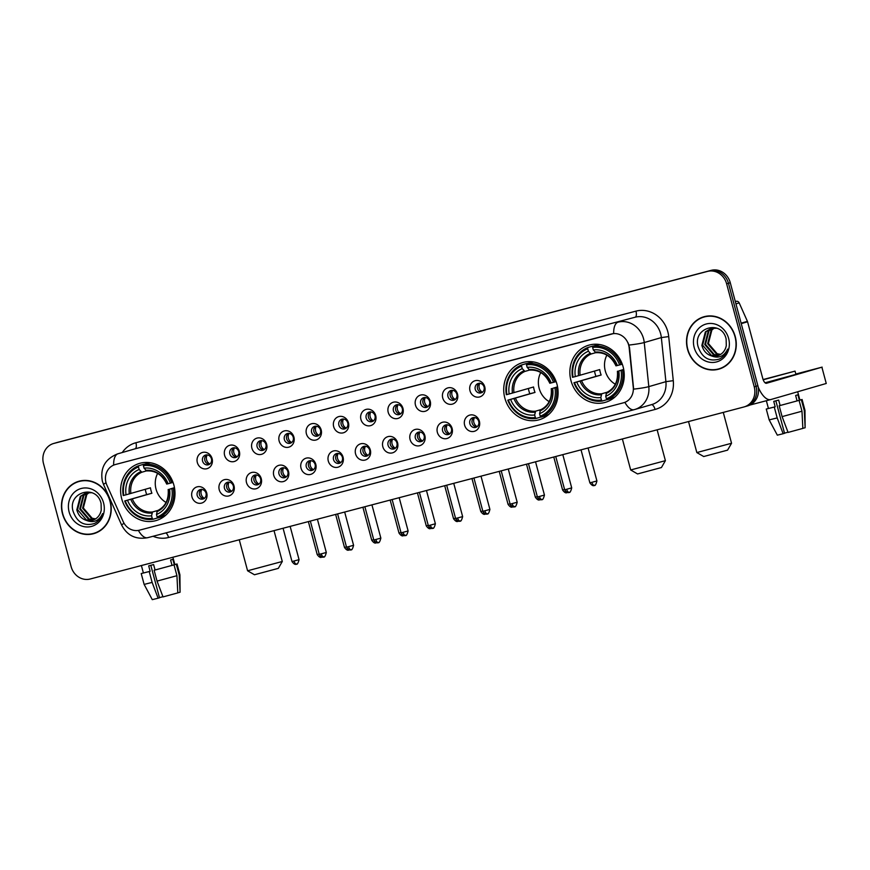 <?xml version="1.0" encoding="UTF-8"?>
<svg xmlns="http://www.w3.org/2000/svg" width="870" height="870" viewBox="0 0 870 870"><rect width="100%" height="100%" fill="white"/><g stroke="black" fill="none" stroke-linecap="round" stroke-linejoin="round"><path stroke-width="1.3" d="M504.828 398.036A29.765 26.97 -106.2 0 0 539.204 419.753A29.765 26.97 -106.2 0 0 556.996 384.301A29.765 26.97 -106.2 0 0 522.62 362.583A29.765 26.97 -106.2 0 0 504.828 398.036M570.97 380.625A29.765 26.97 -106.2 0 0 605.346 402.342A29.765 26.97 -106.2 0 0 623.137 366.901A29.765 26.97 -106.2 0 0 588.762 345.183A29.765 26.97 -106.2 0 0 570.97 380.625M121.724 498.847A29.765 26.97 -106.2 0 0 156.1 520.564A29.765 26.97 -106.2 0 0 173.891 485.123A29.765 26.97 -106.2 0 0 139.515 463.405A29.765 26.97 -106.2 0 0 121.724 498.847M206.723 493.029A8.417 7.634 73.8 0 1 201.525 503.11A8.417 7.634 73.8 0 1 191.965 496.911A8.417 7.634 73.8 0 1 197.164 486.841A8.417 7.634 73.8 0 1 206.723 493.029M197.196 495.476A5.057 4.578 -106.2 0 0 206.049 493.149A5.057 4.578 -106.2 0 0 197.196 495.476M233.997 485.851A8.417 7.634 73.8 0 1 228.788 495.933A8.417 7.634 73.8 0 1 219.229 489.734A8.417 7.634 73.8 0 1 224.427 479.664A8.417 7.634 73.8 0 1 233.997 485.851M224.46 488.298A5.057 4.578 -106.2 0 0 233.323 485.971A5.057 4.578 -106.2 0 0 224.46 488.298M261.261 478.674A8.417 7.634 73.8 0 1 256.052 488.755A8.417 7.634 73.8 0 1 246.493 482.567A8.417 7.634 73.8 0 1 251.702 472.486A8.417 7.634 73.8 0 1 261.261 478.674M251.724 481.121A5.057 4.578 -106.2 0 0 260.587 478.794A5.057 4.578 -106.2 0 0 251.724 481.121M288.525 471.496A8.417 7.634 73.8 0 1 283.326 481.578A8.417 7.634 73.8 0 1 273.756 475.39A8.417 7.634 73.8 0 1 278.965 465.309A8.417 7.634 73.8 0 1 288.525 471.496M278.987 473.954A5.057 4.578 -106.2 0 0 287.85 471.616A5.057 4.578 -106.2 0 0 278.987 473.954M315.788 464.33A8.417 7.634 73.8 0 1 310.59 474.4A8.417 7.634 73.8 0 1 301.031 468.212A8.417 7.634 73.8 0 1 306.229 458.131A8.417 7.634 73.8 0 1 315.788 464.33M306.262 466.777A5.057 4.578 -106.2 0 0 315.114 464.439A5.057 4.578 -106.2 0 0 306.262 466.777M343.052 457.152A8.417 7.634 73.8 0 1 337.854 467.233A8.417 7.634 73.8 0 1 328.294 461.035A8.417 7.634 73.8 0 1 333.493 450.954A8.417 7.634 73.8 0 1 343.052 457.152M333.525 459.599A5.057 4.578 -106.2 0 0 342.388 457.272A5.057 4.578 -106.2 0 0 333.525 459.599M370.326 449.975A8.417 7.634 73.8 0 1 365.117 460.056A8.417 7.634 73.8 0 1 355.558 453.857A8.417 7.634 73.8 0 1 360.756 443.787A8.417 7.634 73.8 0 1 370.326 449.975M360.789 452.422A5.057 4.578 -106.2 0 0 369.652 450.094A5.057 4.578 -106.2 0 0 360.789 452.422M397.59 442.797A8.417 7.634 73.8 0 1 392.392 452.878A8.417 7.634 73.8 0 1 382.822 446.691A8.417 7.634 73.8 0 1 388.031 436.609A8.417 7.634 73.8 0 1 397.59 442.797M388.053 445.244A5.057 4.578 -106.2 0 0 396.916 442.917A5.057 4.578 -106.2 0 0 388.053 445.244M424.854 435.62A8.417 7.634 73.8 0 1 419.655 445.701A8.417 7.634 73.8 0 1 410.085 439.513A8.417 7.634 73.8 0 1 415.294 429.432A8.417 7.634 73.8 0 1 424.854 435.62M415.327 438.067A5.057 4.578 -106.2 0 0 424.179 435.739A5.057 4.578 -106.2 0 0 415.327 438.067M452.117 428.453A8.417 7.634 73.8 0 1 446.919 438.523A8.417 7.634 73.8 0 1 437.36 432.336A8.417 7.634 73.8 0 1 442.558 422.254A8.417 7.634 73.8 0 1 452.117 428.453M442.591 430.9A5.057 4.578 -106.2 0 0 451.443 428.562A5.057 4.578 -106.2 0 0 442.591 430.9M479.392 421.276A8.417 7.634 73.8 0 1 474.183 431.357A8.417 7.634 73.8 0 1 464.623 425.158A8.417 7.634 73.8 0 1 469.822 415.077A8.417 7.634 73.8 0 1 479.392 421.276M469.854 423.723A5.057 4.578 -106.2 0 0 478.717 421.385A5.057 4.578 -106.2 0 0 469.854 423.723M212.106 458.631A8.417 7.634 73.8 0 1 206.908 468.712A8.417 7.634 73.8 0 1 197.338 462.525A8.417 7.634 73.8 0 1 202.547 452.443A8.417 7.634 73.8 0 1 212.106 458.631M202.569 461.078A5.057 4.578 -106.2 0 0 211.432 458.751A5.057 4.578 -106.2 0 0 202.569 461.078M239.37 451.465A8.417 7.634 73.8 0 1 234.171 461.535A8.417 7.634 73.8 0 1 224.612 455.347A8.417 7.634 73.8 0 1 229.81 445.266A8.417 7.634 73.8 0 1 239.37 451.465M229.843 453.912A5.057 4.578 -106.2 0 0 238.695 451.573A5.057 4.578 -106.2 0 0 229.843 453.912M266.633 444.287A8.417 7.634 73.8 0 1 261.435 454.357A8.417 7.634 73.8 0 1 251.876 448.17A8.417 7.634 73.8 0 1 257.074 438.088A8.417 7.634 73.8 0 1 266.633 444.287M257.107 446.734A5.057 4.578 -106.2 0 0 265.959 444.396A5.057 4.578 -106.2 0 0 257.107 446.734M293.908 437.11A8.417 7.634 73.8 0 1 288.699 447.191A8.417 7.634 73.8 0 1 279.139 440.992A8.417 7.634 73.8 0 1 284.338 430.922A8.417 7.634 73.8 0 1 293.908 437.11M284.37 439.557A5.057 4.578 -106.2 0 0 293.233 437.229A5.057 4.578 -106.2 0 0 284.37 439.557M321.171 429.932A8.417 7.634 73.8 0 1 315.962 440.013A8.417 7.634 73.8 0 1 306.403 433.815A8.417 7.634 73.8 0 1 311.612 423.744A8.417 7.634 73.8 0 1 321.171 429.932M311.634 432.379A5.057 4.578 -106.2 0 0 320.497 430.052A5.057 4.578 -106.2 0 0 311.634 432.379M348.435 422.755A8.417 7.634 73.8 0 1 343.237 432.836A8.417 7.634 73.8 0 1 333.667 426.648A8.417 7.634 73.8 0 1 338.876 416.567A8.417 7.634 73.8 0 1 348.435 422.755M338.898 425.202A5.057 4.578 -106.2 0 0 347.761 422.874A5.057 4.578 -106.2 0 0 338.898 425.202M375.699 415.577A8.417 7.634 73.8 0 1 370.5 425.658A8.417 7.634 73.8 0 1 360.941 419.471A8.417 7.634 73.8 0 1 366.139 409.389A8.417 7.634 73.8 0 1 375.699 415.577M366.172 418.035A5.057 4.578 -106.2 0 0 375.024 415.697A5.057 4.578 -106.2 0 0 366.172 418.035M402.973 408.411A8.417 7.634 73.8 0 1 397.764 418.481A8.417 7.634 73.8 0 1 388.205 412.293A8.417 7.634 73.8 0 1 393.403 402.212A8.417 7.634 73.8 0 1 402.973 408.411M393.436 410.857A5.057 4.578 -106.2 0 0 402.299 408.519A5.057 4.578 -106.2 0 0 393.436 410.857M430.237 401.233A8.417 7.634 73.8 0 1 425.028 411.314A8.417 7.634 73.8 0 1 415.469 405.115A8.417 7.634 73.8 0 1 420.667 395.034A8.417 7.634 73.8 0 1 430.237 401.233M420.699 403.68A5.057 4.578 -106.2 0 0 429.562 401.353A5.057 4.578 -106.2 0 0 420.699 403.68M457.5 394.056A8.417 7.634 73.8 0 1 452.302 404.137A8.417 7.634 73.8 0 1 442.732 397.938A8.417 7.634 73.8 0 1 447.941 387.868A8.417 7.634 73.8 0 1 457.5 394.056M447.963 396.502A5.057 4.578 -106.2 0 0 456.826 394.175A5.057 4.578 -106.2 0 0 447.963 396.502M484.764 386.878A8.417 7.634 73.8 0 1 479.566 396.959A8.417 7.634 73.8 0 1 469.996 390.771A8.417 7.634 73.8 0 1 475.205 380.69A8.417 7.634 73.8 0 1 484.764 386.878M475.237 389.325A5.057 4.578 -106.2 0 0 484.09 386.998A5.057 4.578 -106.2 0 0 475.237 389.325M204.124 498.662A5.057 4.578 73.8 0 1 201.405 489.288M231.387 491.496A5.057 4.578 73.8 0 1 228.669 482.121M258.651 484.318A5.057 4.578 73.8 0 1 255.932 474.944M285.925 477.141A5.057 4.578 73.8 0 1 283.196 467.766M313.189 469.963A5.057 4.578 73.8 0 1 310.47 460.589M340.453 462.786A5.057 4.578 73.8 0 1 337.734 453.411M367.716 455.619A5.057 4.578 73.8 0 1 364.998 446.234M394.98 448.441A5.057 4.578 73.8 0 1 392.261 439.067M422.254 441.264A5.057 4.578 73.8 0 1 419.536 431.89M449.518 434.087A5.057 4.578 73.8 0 1 446.799 424.712M476.782 426.909A5.057 4.578 73.8 0 1 474.063 417.535M209.507 464.275A5.057 4.578 73.8 0 1 206.777 454.901M236.77 457.098A5.057 4.578 73.8 0 1 234.052 447.724M264.034 449.921A5.057 4.578 73.8 0 1 261.315 440.546M291.298 442.743A5.057 4.578 73.8 0 1 288.579 433.369M318.561 435.576A5.057 4.578 73.8 0 1 315.843 426.202M345.836 428.399A5.057 4.578 73.8 0 1 343.117 419.025M373.099 421.221A5.057 4.578 73.8 0 1 370.381 411.847M400.363 414.044A5.057 4.578 73.8 0 1 397.644 404.67M427.627 406.866A5.057 4.578 73.8 0 1 424.908 397.492M454.901 399.7A5.057 4.578 73.8 0 1 452.172 390.315M482.165 392.522A5.057 4.578 73.8 0 1 479.446 383.148M106.89 485.155A15.16 13.735 73.8 0 1 106.01 482.665A15.16 13.735 73.8 0 1 115.068 464.613A15.16 13.735 73.8 0 1 115.373 464.526L611.479 333.971A15.16 13.735 73.8 0 1 629.162 347.717L633.262 387.27A15.16 13.735 73.8 0 1 623.725 402.734A15.16 13.735 73.8 0 1 623.42 402.821L139.461 530.178A15.16 13.735 73.8 0 1 123.138 521.521L106.89 485.155M62.477 513.735A27.231 24.686 -106.2 0 0 93.927 533.604A27.231 24.686 -106.2 0 0 110.218 501.163A27.231 24.686 -106.2 0 0 78.757 481.295A27.231 24.686 -106.2 0 0 62.477 513.735M91.567 533.865A27.231 24.686 -106.2 0 0 94.841 533.321M687.528 349.24A27.231 24.686 -106.2 0 0 718.979 369.108A27.231 24.686 -106.2 0 0 735.27 336.679A27.231 24.686 -106.2 0 0 703.808 316.8A27.231 24.686 -106.2 0 0 687.528 349.24M716.619 369.38A27.231 24.686 -106.2 0 0 719.892 368.826M115.275 464.547L613.665 333.558A19.651 8.308 -104.7 0 1 618.037 322.183A22.457 20.358 73.8 0 1 643.539 338.691A22.457 20.358 73.8 0 1 644.246 342.541L648.813 386.628A22.457 20.358 73.8 0 1 634.676 409.531A22.457 20.358 73.8 0 1 634.23 409.65A19.651 8.308 75.3 0 1 634.143 409.683L651.771 404.572A22.457 20.358 -106.2 0 0 665.909 381.669L661.341 337.582A22.457 20.358 -106.2 0 0 660.635 333.732A22.457 20.358 -106.2 0 0 635.133 317.224L135.089 448.811A22.457 20.358 -106.2 0 0 134.643 448.942L117.548 453.901A22.457 20.358 73.8 0 1 117.994 453.77A19.651 8.308 75.3 0 0 113.633 465.124M747.482 405.942A16.845 15.268 -106.2 0 0 747.808 405.844A16.845 15.268 -106.2 0 0 757.89 385.78L730.278 282.739L728.451 283.261A16.845 15.268 -106.2 0 0 709.322 270.885L55.723 442.884A16.845 15.268 -106.2 0 0 55.397 442.971A16.845 15.268 -106.2 0 1 55.723 442.884L709.322 270.885A16.845 15.268 -106.2 0 1 728.451 283.261L756.063 386.313L728.451 283.261L726.624 283.794A16.845 15.268 -106.2 0 0 707.506 271.407L53.907 443.417A16.845 15.268 -106.2 0 0 53.57 443.504A16.845 15.268 -106.2 0 0 43.5 463.569L71.112 566.609A16.845 15.268 -106.2 0 0 90.241 578.996L743.828 406.997A16.845 15.268 -106.2 0 0 744.165 406.899A16.845 15.268 -106.2 0 0 754.236 386.835L726.624 283.794M745.655 406.464A16.845 15.268 -106.2 0 0 745.992 406.377A16.845 15.268 -106.2 0 0 756.063 386.313A16.845 15.268 -106.2 0 1 745.992 406.377A16.845 15.268 -106.2 0 1 745.655 406.464M628.14 342.932L629.499 347.619L633.643 389.14A19.651 1.631 -5.9 0 0 648.813 386.628L665.909 381.669L673.282 380.668A28.079 25.447 73.8 0 1 655.056 409.455L168.552 537.486A28.079 25.447 73.8 0 1 153.076 536.279M704.722 316.56A27.231 24.686 -106.2 0 0 701.666 317.844M79.67 481.045A27.231 24.686 -106.2 0 0 76.614 482.339M730.278 282.739A16.845 15.268 -106.2 0 0 711.149 270.352L57.55 442.351A16.845 15.268 -106.2 0 0 57.213 442.449L53.57 443.504M82.944 480.501A26.948 24.425 -106.2 0 0 80.66 481.034L78.833 481.567A26.948 24.425 -106.2 0 0 62.716 513.67A26.948 24.425 -106.2 0 0 93.851 533.332A26.948 24.425 -106.2 0 0 109.968 501.229A26.948 24.425 -106.2 0 0 78.833 481.567M95.265 519.075L91.426 518.466L82.617 508.2L86.097 494.704L88.925 492.463M95.602 518.868L92.155 518.248L83.335 507.993L86.826 494.486L89.316 492.463M93.873 519.792L88.533 519.303L79.725 509.037L83.205 495.541L87.402 492.616M94.221 519.629L89.262 519.096L80.442 508.83L83.933 495.324L87.783 492.561M86.347 520.358A14.04 12.724 -106.2 0 0 92.535 520.271A14.04 12.724 -106.2 0 0 101.235 510.07L101.083 503.512C96.733 483.709 67.61 491.887 72.982 510.929C76.886 522.261 83.998 526.459 94.341 523.544C98.397 521.511 101.159 518.183 102.616 513.594C99.006 520.967 93.579 523.218 86.347 520.358C81.508 518.824 78.333 515.334 76.821 509.874L80.312 496.378L85.934 492.953L91.915 492.703M92.785 520.195L86.369 519.934L77.55 509.668L81.04 496.172L86.293 492.855M69.121 511.984A19.651 17.813 -106.2 0 0 91.426 526.437A19.651 17.813 -106.2 0 0 103.573 502.914A19.651 17.813 -106.2 0 0 81.258 488.472A19.651 17.813 -106.2 0 0 69.121 511.984M93.851 533.332L95.678 532.81A26.948 24.425 -106.2 0 0 97.886 532.038M162.94 596.689L159.46 597.636M158.101 598.201L152.283 599.647L144.126 584.401L141.212 573.547L150.14 571.285L149.216 571.557L152.13 582.4L158.101 598.201L159.504 597.799L150.804 565.315M150.14 571.285L148.694 565.87L153.609 564.576L155.067 569.991L174.033 564.858L176.936 575.701L177.795 592.894L163.027 596.907L157.046 581.106L154.142 570.263L155.067 569.991M177.795 592.84L180.079 592.231L179.22 575.048L176.305 564.195L174.315 564.717L172.858 559.301L170.585 559.965L172.032 565.38M174.315 564.717L174.848 564.543L172.891 557.246M141.212 573.547L149.216 571.557M154.142 570.263L174.033 564.858M176.305 564.195L174.826 564.456M144.126 584.401L152.13 582.4M157.046 581.106L176.936 575.701M179.22 575.048L179.916 574.809L177.012 563.956M180.079 592.231L179.916 574.809M707.995 316.017A26.948 24.425 -106.2 0 0 705.711 316.549L703.884 317.071A26.948 24.425 -106.2 0 0 687.768 349.174A26.948 24.425 -106.2 0 0 718.903 368.847A26.948 24.425 -106.2 0 0 735.019 336.744A26.948 24.425 -106.2 0 0 703.884 317.071M720.316 354.59L716.478 353.97L707.669 343.704L711.149 330.208L713.976 327.979M720.654 354.373L717.206 353.764L708.387 343.498L711.877 330.002L714.368 327.968M718.924 355.297L713.585 354.808L704.776 344.553L708.256 331.046L712.454 328.131M719.272 355.145L714.313 354.601L705.494 344.335L708.985 330.839L712.834 328.077M711.399 355.863A14.04 12.724 -106.2 0 0 717.587 355.776A14.04 12.724 -106.2 0 0 726.287 345.586L726.135 339.017C721.785 319.214 692.661 327.403 698.034 346.445C701.938 357.766 709.05 361.974 719.392 359.06C723.448 357.015 726.211 353.698 727.668 349.098C724.057 356.472 718.631 358.734 711.399 355.863C706.56 354.34 703.384 350.838 701.872 345.39L705.363 331.883L710.986 328.458L716.967 328.218M717.837 355.699L711.421 355.438L702.601 345.183L706.092 331.677L711.345 328.36M694.173 347.489A19.651 17.813 -106.2 0 0 716.478 361.942A19.651 17.813 -106.2 0 0 728.625 338.43A19.651 17.813 -106.2 0 0 706.309 323.977A19.651 17.813 -106.2 0 0 694.173 347.489M718.903 368.847L720.73 368.314A26.948 24.425 -106.2 0 0 722.937 367.542M278.324 568.36L254.464 574.755L247.591 570.785L282.293 561.487L278.324 568.36M157.644 473.378A20.771 18.825 -106.2 0 0 156.034 489.114A20.771 18.825 -106.2 0 0 166.072 502.447M174.489 487.82L171.836 488.57A26.731 24.219 -106.2 0 1 157.144 517.008L156.469 514.507A24.142 21.88 -106.2 0 0 169.552 489.168L174.468 487.657M157.807 517.867L152.979 519.27L152.228 518.303A26.731 24.219 -106.2 0 1 125.236 500.826L127.509 500.228A24.142 21.88 -106.2 0 0 151.554 515.801L152.511 511.984L158.166 510.342M138.471 466.962L138.635 465.744A27.851 25.241 -106.2 0 0 123.246 495.53L123.779 495.411A26.731 24.219 -106.2 0 1 138.471 466.962L139.135 469.474A24.142 21.88 -106.2 0 0 126.063 494.802L150.456 487.809A20.771 18.825 -106.2 0 0 151.021 490.56A20.771 18.825 -106.2 0 0 151.913 493.236L127.509 500.228M125.236 500.826L146.704 494.606A26.676 24.175 73.8 0 1 145.856 491.92A26.676 24.175 73.8 0 1 145.279 489.31M150.706 462.807A27.851 25.241 -106.2 0 0 148.433 463.025L143.55 464.439L143.387 465.667A26.731 24.219 -106.2 0 1 170.379 483.144L171.825 482.752A27.851 25.241 -106.2 0 0 143.55 464.439M157.144 517.008L157.894 517.965L162.777 516.552A27.851 25.241 -106.2 0 0 165.865 515.083M171.825 482.752L173.032 482.404M157.894 517.965A27.851 25.241 -106.2 0 0 173.282 488.179M124.704 500.957A27.851 25.241 -106.2 0 0 152.979 519.27M170.379 483.144L168.106 483.742A24.142 21.88 -106.2 0 0 144.061 468.18L143.387 465.667M169.552 489.168L171.836 488.57M151.554 515.801L152.228 518.303M144.061 468.18L146.693 470.942C155.61 470.452 162.277 474.835 166.714 484.068M166.964 483.992L168.106 483.742M168.171 489.495C168.943 499.684 165.343 506.764 157.372 510.712L156.469 514.507M156.839 511.723A21.598 19.575 -106.2 0 0 168.334 489.462L168.421 489.418M138.635 465.744L143.506 464.319L144.105 465.091M126.063 494.802L123.779 495.411M146.41 470.898L141.853 472.214L139.135 469.474M146.704 494.606L151.913 493.236M661.428 467.549L637.569 473.943L630.685 469.974L665.398 460.665L661.428 467.549M540.738 372.556A20.771 18.825 -106.2 0 0 539.139 388.292A20.771 18.825 -106.2 0 0 549.177 401.625M557.594 386.998L554.929 387.748A26.731 24.219 -106.2 0 1 540.248 416.197L539.574 413.685A24.142 21.88 -106.2 0 0 552.657 388.346L557.572 386.846M540.912 417.045L536.072 418.448L535.333 417.491A26.731 24.219 -106.2 0 1 508.341 400.015L510.614 399.406A24.142 21.88 -106.2 0 0 534.658 414.979L535.615 411.162L541.27 409.52M521.565 366.139L521.728 364.921A27.851 25.241 -106.2 0 0 506.351 394.719L506.884 394.588A26.731 24.219 -106.2 0 1 521.565 366.139L522.239 368.652A24.142 21.88 -106.2 0 0 509.167 393.99L533.56 386.987A20.771 18.825 -106.2 0 0 534.126 389.749A20.771 18.825 -106.2 0 0 535.017 392.413L510.614 399.406M508.341 400.015L529.808 393.784A26.676 24.175 73.8 0 1 528.96 391.108A26.676 24.175 73.8 0 1 528.384 388.488M533.81 361.985A27.851 25.241 -106.2 0 0 531.537 362.214L526.654 363.627L526.491 364.845A26.731 24.219 -106.2 0 1 553.483 382.321L554.929 381.93A27.851 25.241 -106.2 0 0 526.654 363.627M540.248 416.197L540.999 417.154L545.871 415.74A27.851 25.241 -106.2 0 0 548.97 414.261M554.929 381.93L556.137 381.582M540.999 417.154A27.851 25.241 -106.2 0 0 556.376 387.357M507.808 400.135A27.851 25.241 -106.2 0 0 536.072 418.448M553.483 382.321L551.199 382.92A24.142 21.88 -106.2 0 0 527.166 367.357L526.491 364.845M552.657 388.346L554.929 387.748M534.658 414.979L535.333 417.491M527.166 367.357L529.797 370.12C538.715 369.63 545.381 374.013 549.818 383.257M550.068 383.17L551.199 382.92M551.265 388.672C552.048 398.873 548.448 405.942 540.477 409.89L539.574 413.685M539.944 410.901A21.598 19.575 -106.2 0 0 551.439 388.64L551.515 388.596M521.728 364.921L526.611 363.508L527.209 364.269M509.167 393.99L506.884 394.588M529.515 370.076L524.958 371.403L522.239 368.652M529.808 393.784L535.017 392.413M727.581 450.138L703.71 456.532L696.837 452.563L731.55 443.265L727.581 450.138M606.89 355.145A20.771 18.825 -106.2 0 0 605.281 370.881A20.771 18.825 -106.2 0 0 615.318 384.225M623.746 369.598L621.082 370.337A26.731 24.219 -106.2 0 1 606.401 398.786L605.727 396.274A24.142 21.88 -106.2 0 0 618.798 370.935L623.714 369.435M607.064 399.635L602.225 401.037L601.475 400.08A26.731 24.219 -106.2 0 1 574.483 382.604L576.766 382.006A24.142 21.88 -106.2 0 0 600.8 397.568L601.768 393.762L607.423 392.12M587.718 348.739L587.881 347.511A27.851 25.241 -106.2 0 0 572.504 377.308L573.036 377.178A26.731 24.219 -106.2 0 1 587.718 348.739L588.392 351.241A24.142 21.88 -106.2 0 0 575.309 376.579L599.713 369.587A20.771 18.825 -106.2 0 0 600.267 372.338A20.771 18.825 -106.2 0 0 601.159 375.003L576.766 382.006M574.483 382.604L595.961 376.373A26.676 24.175 73.8 0 1 595.102 373.698A26.676 24.175 73.8 0 1 594.525 371.088M599.952 344.585A27.851 25.241 -106.2 0 0 597.679 344.803L592.807 346.216L592.644 347.445A26.731 24.219 -106.2 0 1 619.625 364.921L621.071 364.53A27.851 25.241 -106.2 0 0 592.807 346.216M606.401 398.786L607.14 399.743L612.023 398.329A27.851 25.241 -106.2 0 0 615.123 396.861M621.071 364.53L622.289 364.171M607.14 399.743A27.851 25.241 -106.2 0 0 622.529 369.946M573.95 382.735A27.851 25.241 -106.2 0 0 602.225 401.037M619.625 364.921L617.352 365.52A24.142 21.88 -106.2 0 0 593.307 349.947L592.644 347.445M618.798 370.935L621.082 370.337M600.8 397.568L601.475 400.08M593.307 349.947L595.939 352.709C604.857 352.23 611.534 356.602 615.96 365.846M616.21 365.77L617.352 365.52M617.417 371.272C618.189 381.462 614.601 388.531 606.629 392.479L605.727 396.274M606.096 393.501A21.598 19.575 -106.2 0 0 617.591 371.229L617.667 371.185M587.881 347.511L592.753 346.097L593.351 346.869M575.309 376.579L573.036 377.178M595.656 352.676L591.111 353.992L588.392 351.241M595.961 376.373L601.159 375.003M207.234 454.923A6.177 5.601 -106.2 0 0 206.603 459.882A6.177 5.601 -106.2 0 0 209.877 464.004M234.508 447.745A6.177 5.601 -106.2 0 0 233.867 452.715A6.177 5.601 -106.2 0 0 237.14 456.826M261.772 440.579A6.177 5.601 -106.2 0 0 261.13 445.538A6.177 5.601 -106.2 0 0 264.404 449.659M289.036 433.401A6.177 5.601 -106.2 0 0 288.405 438.36A6.177 5.601 -106.2 0 0 291.667 442.482M316.299 426.224A6.177 5.601 -106.2 0 0 315.669 431.183A6.177 5.601 -106.2 0 0 318.942 435.304M343.574 419.046A6.177 5.601 -106.2 0 0 342.932 424.005A6.177 5.601 -106.2 0 0 346.206 428.127M370.837 411.869A6.177 5.601 -106.2 0 0 370.196 416.839A6.177 5.601 -106.2 0 0 373.469 420.949M398.101 404.702A6.177 5.601 -106.2 0 0 397.459 409.661A6.177 5.601 -106.2 0 0 400.733 413.783M425.365 397.525A6.177 5.601 -106.2 0 0 424.734 402.484A6.177 5.601 -106.2 0 0 427.996 406.605M452.628 390.347A6.177 5.601 -106.2 0 0 451.998 395.306A6.177 5.601 -106.2 0 0 455.271 399.428M479.903 383.17A6.177 5.601 -106.2 0 0 479.261 388.129A6.177 5.601 -106.2 0 0 482.535 392.25M201.862 489.321A6.177 5.601 -106.2 0 0 201.22 494.28A6.177 5.601 -106.2 0 0 204.493 498.401M229.125 482.143A6.177 5.601 -106.2 0 0 228.495 487.102A6.177 5.601 -106.2 0 0 231.757 491.224M256.389 474.966A6.177 5.601 -106.2 0 0 255.758 479.925A6.177 5.601 -106.2 0 0 259.032 484.046M283.663 467.788A6.177 5.601 -106.2 0 0 283.022 472.758A6.177 5.601 -106.2 0 0 286.295 476.869M310.927 460.621A6.177 5.601 -106.2 0 0 310.285 465.58A6.177 5.601 -106.2 0 0 313.559 469.702M338.191 453.444A6.177 5.601 -106.2 0 0 337.549 458.403A6.177 5.601 -106.2 0 0 340.822 462.525M365.454 446.266A6.177 5.601 -106.2 0 0 364.824 451.225A6.177 5.601 -106.2 0 0 368.086 455.347M392.718 439.089A6.177 5.601 -106.2 0 0 392.087 444.048A6.177 5.601 -106.2 0 0 395.361 448.17M419.992 431.911A6.177 5.601 -106.2 0 0 419.351 436.881A6.177 5.601 -106.2 0 0 422.624 440.992M447.256 424.745A6.177 5.601 -106.2 0 0 446.614 429.704A6.177 5.601 -106.2 0 0 449.888 433.825M474.52 417.567A6.177 5.601 -106.2 0 0 473.889 422.526A6.177 5.601 -106.2 0 0 477.151 426.648M736.172 301.324L735.313 301.542L736.172 301.324A2.806 2.545 73.8 0 1 739.195 302.923L747.417 321.334A2.806 2.545 73.8 0 1 747.58 321.791L741.229 323.64M758.172 387.052A22.457 9.494 75.3 0 0 770.776 399.558A22.457 9.494 75.3 0 0 770.863 399.537L826.25 383.474L821.889 367.194L766.514 383.268A5.611 2.371 -104.7 0 1 766.481 383.278A5.611 2.371 -104.7 0 1 762.772 378.504L747.58 321.791M821.889 367.194L826.25 383.474M822.139 367.118L795.832 374.024M763.153 379.679L790.167 372.425L763.142 379.657M787.992 432.194L784.512 433.151M766.361 400.722L768.438 408.476L775.192 406.801L774.267 407.062L777.182 417.915L783.152 433.717L784.555 433.303L775.855 400.82M775.192 406.801L773.745 401.374L778.661 400.08L780.118 405.507L799.084 400.363L801.988 411.216L802.847 428.41L788.079 432.423L782.097 416.621L779.194 405.768L780.118 405.507M802.847 428.344L805.131 427.746L804.271 410.553L801.357 399.711L799.367 400.233L797.91 394.806L795.637 395.469L797.083 400.896M799.367 400.233L799.9 400.048L797.67 391.761M765.067 382.778L795.919 374.372L795.049 371.12L763.099 379.548M763.186 379.788L795.049 371.12M783.152 433.717L777.334 435.163L769.178 419.905L766.263 409.052L768.428 408.432M766.263 409.052L774.267 407.062M779.194 405.768L799.084 400.363M801.357 399.711L799.878 399.961M769.178 419.905L777.182 417.915M782.097 416.621L801.988 411.216M804.271 410.553L804.967 410.314L802.064 399.46M805.131 427.746L804.967 410.314M635.959 311.134A5.611 2.371 -104.7 0 1 635.133 317.224L135.089 448.811A5.611 2.371 -104.7 0 0 135.916 442.732L635.959 311.134A28.079 25.447 73.8 0 1 667.834 331.785A28.079 25.447 73.8 0 1 668.715 336.592L673.282 380.668M117.548 453.901C105.074 458.958 100.017 468.06 102.366 481.208L103.573 484.59A19.651 1.261 -24.1 0 1 106.031 482.763M624.877 402.353A19.651 8.308 75.3 0 0 634.143 409.683L147.639 537.703A19.651 8.308 -104.7 0 1 138.395 530.406M634.056 409.694L147.726 537.682A19.651 8.308 -104.7 0 1 147.639 537.703C135.861 539.802 127.205 535.605 121.669 525.121A19.651 1.261 -24.1 0 1 124.073 523.316M628.966 345.064A19.651 1.631 -5.9 0 0 644.246 342.541L661.341 337.582L668.715 336.592M122.257 452.53A28.079 25.447 73.8 0 1 135.916 442.732M707.506 271.407L711.149 270.352M53.907 443.417L57.55 442.351M754.236 386.835L757.89 385.78M165.855 532.918A5.611 2.371 -104.7 0 1 168.552 537.486M651.423 404.67A5.611 2.371 -104.7 0 1 655.056 409.455M132.327 498.912A20.771 18.825 -106.2 0 0 152.511 511.984M166.888 484.035A21.598 19.575 -106.2 0 0 145.758 470.355M130.794 499.337A21.598 19.575 -106.2 0 0 151.924 513.017M140.842 471.649A21.598 19.575 -106.2 0 0 129.347 493.91M141.853 472.214A20.771 18.825 -106.2 0 0 130.881 493.486M515.431 398.09A20.771 18.825 -106.2 0 0 535.615 411.162M549.992 383.213A21.598 19.575 -106.2 0 0 528.862 369.532M513.898 398.514A21.598 19.575 -106.2 0 0 535.028 412.195M523.936 370.827A21.598 19.575 -106.2 0 0 512.452 393.099M524.958 371.403A20.771 18.825 -106.2 0 0 513.974 392.674M581.584 380.69A20.771 18.825 -106.2 0 0 601.768 393.762M616.134 365.813A21.598 19.575 -106.2 0 0 595.004 352.132M580.051 381.114A21.598 19.575 -106.2 0 0 601.17 394.795M590.088 353.427A21.598 19.575 -106.2 0 0 578.593 375.688M591.111 353.992A20.771 18.825 -106.2 0 0 580.127 375.264M319.192 554.092L317.213 554.581C320.845 559.693 322.215 556.191 321.661 557.17A3.654 1.544 -104.7 0 1 321.661 557.17A3.654 1.544 -104.7 0 1 319.747 555.43M346.456 546.915L344.476 547.415C348.109 552.515 349.479 549.013 348.935 549.992A3.654 1.544 -104.7 0 1 348.935 549.992A3.654 1.544 -104.7 0 1 347.01 548.252M373.73 539.737L371.74 540.237C375.383 545.338 376.743 541.847 376.199 542.826A3.654 1.544 -104.7 0 1 376.199 542.826A3.654 1.544 -104.7 0 1 374.274 541.075M400.994 532.56L399.004 533.06C402.647 538.171 404.006 534.669 403.462 535.648A3.654 1.544 -104.7 0 1 403.462 535.648A3.654 1.544 -104.7 0 1 401.548 533.897M428.257 525.382L426.278 525.882C429.91 530.994 431.281 527.492 430.726 528.471A3.654 1.544 -104.7 0 1 428.812 526.72M455.521 518.215L453.542 518.705C457.174 523.816 458.544 520.314 457.99 521.293A3.654 1.544 -104.7 0 1 457.99 521.293A3.654 1.544 -104.7 0 1 456.076 519.542M482.785 511.038L480.805 511.538C484.438 516.639 485.808 513.137 485.264 514.116A3.654 1.544 -104.7 0 1 483.339 512.376M510.059 503.86L508.069 504.361C511.712 509.461 513.072 505.97 512.528 506.938A3.654 1.544 -104.7 0 1 512.528 506.938A3.654 1.544 -104.7 0 1 510.603 505.198M537.323 496.683L535.344 497.183C538.976 502.294 540.335 498.793 539.791 499.771A3.654 1.544 -104.7 0 1 537.877 498.021M564.586 489.505L562.607 490.006C566.239 495.117 567.61 491.615 567.055 492.594A3.654 1.544 -104.7 0 1 567.055 492.594A3.654 1.544 -104.7 0 1 565.141 490.843M591.915 482.317L589.871 482.828C593.503 487.939 594.873 484.438 594.33 485.416A3.654 1.544 -104.7 0 1 594.33 485.416A3.654 1.544 -104.7 0 1 591.915 482.317L596.918 480.947L588.087 447.985M294.049 561.019L292.005 561.531C295.637 566.642 296.996 563.14 296.452 564.119A3.654 1.544 -104.7 0 1 296.452 564.119A3.654 1.544 -104.7 0 1 294.049 561.019L299.052 559.638L290.145 526.394M321.313 553.842L319.268 554.353C322.9 559.464 324.271 555.963 323.716 556.941A3.654 1.544 -104.7 0 1 321.313 553.842L326.315 552.472L317.409 519.216M323.738 556.941A3.654 1.544 -104.7 0 1 323.716 556.941C323.031 555.843 324.423 559.932 326.315 552.472M348.576 546.664L346.532 547.187C350.164 552.287 351.534 548.785 350.991 549.764A3.654 1.544 -104.7 0 1 350.991 549.764A3.654 1.544 -104.7 0 1 348.576 546.664L353.579 545.294L344.672 512.038M375.84 539.487L373.796 540.009C377.439 545.109 378.798 541.618 378.254 542.586A3.654 1.544 -104.7 0 1 375.84 539.487L380.853 538.117L371.936 504.861M378.265 542.586A3.654 1.544 -104.7 0 1 378.254 542.586C377.558 541.488 378.95 545.588 380.853 538.117M403.104 532.32L401.059 532.831C404.702 537.943 406.062 534.441 405.518 535.42A3.654 1.544 -104.7 0 1 405.518 535.42A3.654 1.544 -104.7 0 1 403.104 532.32L408.117 530.939L399.199 497.694M430.378 525.143L428.334 525.654C431.966 530.765 433.336 527.263 432.781 528.242A3.654 1.544 -104.7 0 1 430.378 525.143L435.381 523.762L426.474 490.517M432.803 528.231A3.654 1.544 -104.7 0 1 432.781 528.242C432.096 527.133 433.488 531.233 435.381 523.762M457.642 517.965L455.597 518.476C459.229 523.588 460.6 520.086 460.045 521.065A3.654 1.544 -104.7 0 1 460.045 521.065A3.654 1.544 -104.7 0 1 457.642 517.965L462.644 516.595L453.738 483.339M484.905 510.788L482.861 511.31C486.493 516.41 487.863 512.908 487.32 513.887A3.654 1.544 -104.7 0 1 487.32 513.887A3.654 1.544 -104.7 0 1 484.905 510.788L489.908 509.418L481.001 476.162M512.169 503.61L510.124 504.132C513.768 509.233 515.127 505.742 514.583 506.71A3.654 1.544 -104.7 0 1 514.583 506.71A3.654 1.544 -104.7 0 1 512.169 503.61L517.182 502.24L508.265 468.984M539.443 496.444L537.399 496.955C541.031 502.055 542.391 498.564 541.847 499.543A3.654 1.544 -104.7 0 1 541.847 499.543A3.654 1.544 -104.7 0 1 539.443 496.444L544.446 495.063L535.539 461.807M566.707 489.266L564.663 489.777C568.295 494.889 569.665 491.387 569.111 492.366A3.654 1.544 -104.7 0 1 566.707 489.266L571.71 487.885L562.803 454.64M569.132 492.355A3.654 1.544 -104.7 0 1 569.111 492.366C568.425 491.256 569.817 495.356 571.71 487.885M770.679 399.591L749.886 405.061L770.776 399.558M741.109 323.161L747.417 321.334M739.195 302.923L735.933 303.869M103.573 484.59L121.669 525.121M744.165 406.899L747.808 405.844M143.387 572.971L141.397 565.533M274.028 530.635L282.293 561.487M239.272 539.781L247.591 570.785M657.133 429.813L665.398 460.665M622.376 438.958L630.685 469.974M723.274 412.402L731.55 443.265M688.529 421.548L696.837 452.563M317.213 554.581L308.371 521.598M344.476 547.415L335.635 514.42M371.74 540.237L362.899 507.243M399.004 533.06L390.173 500.065M426.278 525.882L417.437 492.888M453.542 518.705L444.7 485.721M480.805 511.538L471.964 478.543M508.069 504.361L499.228 471.366M535.344 497.183L526.502 464.188M562.607 490.006L553.766 457.011M589.871 482.828L581.029 449.844M596.918 480.947C595.026 488.407 593.634 484.307 594.33 485.416M292.005 561.531L283.076 528.253M299.052 559.638C297.159 567.11 295.767 563.01 296.452 564.119M319.268 554.353L310.351 521.076M346.532 547.187L337.614 513.898M353.579 545.294C351.687 552.754 350.295 548.665 350.991 549.764M373.796 540.009L364.878 506.721M401.059 532.831L392.142 499.543M408.117 530.939C406.225 538.41 404.822 534.31 405.518 535.42M428.334 525.654L419.416 492.376M455.597 518.476L446.68 485.199M462.644 516.595C460.752 524.055 459.36 519.955 460.045 521.065M482.861 511.31L473.943 478.021M489.908 509.418C488.016 516.878 486.624 512.789 487.32 513.887M510.124 504.132L501.207 470.844M517.182 502.24C515.29 509.7 513.887 505.611 514.583 506.71M537.399 496.955L528.471 463.666M544.446 495.063C542.554 502.534 541.162 498.434 541.847 499.543M564.663 489.777L555.745 456.489"/></g></svg>
